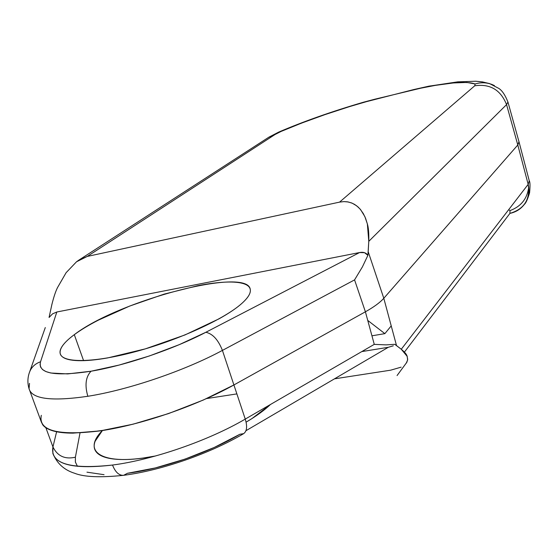 <?xml version="1.0" encoding="UTF-8"?>
<svg xmlns="http://www.w3.org/2000/svg" width="558" height="558" viewBox="0 0 558 558"><rect width="100%" height="100%" fill="white"/><g stroke="black" fill="none" stroke-linecap="round" stroke-linejoin="round"><path stroke-width="0.84" d="M74.298 334.667C118.498 300.49 247.508 266.501 250.256 289.393C250.981 293.041 248.171 297.721 241.83 303.433C247.166 298.669 249.998 294.603 250.333 291.248C250.64 287.9 248.624 285.459 244.271 283.91C239.912 282.369 233.69 281.776 225.592 282.118C217.508 282.46 208.176 283.666 197.595 285.745L164.233 294.094L129.714 306.049L98.341 320.159C88.757 325.091 80.743 329.924 74.298 334.667C67.853 339.417 63.556 343.721 61.401 347.592C59.26 351.456 59.608 354.546 62.447 356.855C65.314 359.157 70.636 360.426 78.413 360.656C86.225 360.873 95.955 359.966 107.596 357.936L145.373 348.855L184.928 334.96L219.001 318.841C228.843 313.359 236.453 308.225 241.83 303.433C224.874 318.744 179.536 339.703 136.584 351.359C93.57 363.098 61.771 363.286 60.145 353.326C59.441 348.394 64.156 342.173 74.298 334.667L83.581 360.642L74.298 334.667M359.199 103.509L413.952 89.51L435.303 85.388L453.284 82.961L466.865 82.445L475.109 83.972L474.753 85.779L339.571 202.122L343.993 201.598L347.397 201.822L351.505 202.91L354.602 204.409L358.124 207.025L360.663 209.731L364.848 216.56L367.359 223.911L368.782 241.335L368.182 251.672L383.799 298.286L517.796 144.989L506.559 104.618L368.782 241.335L367.896 255.348L364.562 252.697L359.575 252.544L205.846 332.282C173.636 349.162 125.878 365.406 91.038 371.223C85.709 376.852 84.642 385.201 87.836 396.278C128.682 389.861 185.033 370.582 222.419 350.403C218.22 339.787 212.696 333.747 205.846 332.282L179.244 344.656L149.439 355.941L119.112 365.072L91.038 371.223L67.671 373.909L50.883 373.023L45.986 371.6L42.561 369.598L40.588 367.052L40.064 364.569L40.546 361.765L56.832 311.999L52.557 313.847L49.069 317.474L51.915 304.319M429.2 86.099L413.952 89.51C445.947 82.661 466.328 80.812 475.109 83.972L474.753 85.779C490.084 83.609 500.686 89.894 506.559 104.618C500.686 89.894 490.084 83.609 474.753 85.779L339.571 202.122L343.944 201.605L348.213 201.968L352.265 203.217L356.646 205.804L360.015 208.964L363.293 213.554L365.553 218.241L367.359 223.911C368.489 227.518 368.971 233.328 368.782 241.335L506.559 104.618L507.94 102.03L506.559 104.618L517.796 144.989L519.052 141.962L517.796 144.989L383.799 298.286C380.096 302.492 373.958 306.998 365.399 311.796L233.907 384.957C199.373 404.215 149.237 422.169 109.277 429.381C67.755 436.007 44.996 433.252 40.999 421.116L29.051 388.717C27.537 383.604 27.53 378.575 29.037 373.637C30.753 367.834 34.589 363.879 40.546 361.765L56.832 311.999L359.575 252.544L56.832 311.999L52.557 313.847L49.069 317.474L51.859 304.598C53.708 297.121 55.584 291.471 57.481 287.649L66.116 272.681L76.537 261.765L87.264 256.422L339.571 202.122L87.264 256.422L275.017 134.527L281.113 131.43L301.759 123.032L324.916 114.641L349.566 106.599L374.697 99.24L430.337 85.897M41.299 415.319C38.202 430.783 57.858 435.965 100.259 430.874C141.334 424.84 196.66 405.764 233.907 384.957L365.399 311.796L374.272 344.363L386.08 344.879L394.771 344.314L386.08 344.879L374.272 344.363L245.255 419.093C208.804 440.485 153.262 459.792 112.521 465.044C76.439 469.229 56.546 465.316 52.85 453.326L52.94 446.937C50.011 463.572 69.869 469.606 112.521 465.044C115.353 472.201 119.056 475.618 123.632 475.311L127.447 473.289L123.632 475.311C119.056 475.618 115.353 472.201 112.521 465.044C153.262 459.792 208.804 440.485 245.255 419.093L233.907 384.957L365.399 311.796C373.958 306.998 380.096 302.492 383.799 298.286L368.182 251.672L367.896 255.348L362.407 266.898L354.567 279.886L362.407 266.898L367.896 255.348C366.215 252.767 363.439 251.832 359.575 252.544L205.846 332.282C212.696 333.747 218.22 339.787 222.419 350.403L354.567 279.886L365.399 311.796L374.272 344.363L245.255 419.093L233.907 384.957L203.217 400.072L168.551 413.576L133.118 424.178L100.259 430.874L72.931 433.141C64.979 433.134 58.444 432.408 53.338 430.964C48.246 429.514 44.703 427.456 42.701 424.778L40.985 421.081L42.701 424.778C44.703 427.456 48.246 429.514 53.338 430.964C58.444 432.408 64.979 433.134 72.931 433.141L100.259 430.874L133.118 424.178L168.551 413.576L203.217 400.072L233.907 384.957L222.419 350.403L354.567 279.886L365.399 311.796L233.907 384.957L222.419 350.403C185.033 370.582 128.682 389.861 87.836 396.278C51.692 401.544 32.106 399.082 29.079 388.87C32.106 399.082 51.692 401.544 87.836 396.278C84.642 385.201 85.709 376.852 91.038 371.223C54.517 376.706 37.686 373.553 40.546 361.765C34.652 363.851 30.83 367.75 29.079 373.476M29.051 388.717L29.518 383.346M45.296 327.546L29.86 371.265M374.697 99.24L363.404 102.233C331.689 111.523 303.44 121.484 278.651 132.113L268.949 137.135L281.113 131.43C308.344 119.782 339.536 109.047 374.697 99.24M268.663 137.317L275.017 134.527L87.264 256.422L78.985 260.028L76.537 261.765L66.116 272.681L57.481 287.649M475.109 83.972C480.968 82.207 486.681 82.417 492.254 84.593L494.43 85.59L492.254 84.593C486.681 82.417 480.968 82.207 475.109 83.972M75.386 457.218L75.4 462.115L77.464 466.349L75.365 461.982L75.386 457.218C64.944 459.555 57.46 456.123 52.94 446.937C57.46 456.123 64.944 459.555 75.386 457.218L80.017 432.952L75.386 457.218M371.942 335.804L384.867 333.642L391.221 325.879L384.867 333.642L371.942 335.804M397.066 375.562L406.894 362.191L407.689 359.324L407.026 355.927C406.608 354.372 404.696 352.147 401.279 349.252L528.175 184.349C529.87 191.708 528.621 198.355 524.422 204.291C520.781 209.076 515.948 212.11 509.921 213.386L404.431 352.084L509.921 213.386C524.311 209.062 530.393 199.38 528.175 184.349L529.263 180.764L528.175 184.349L517.796 144.989L518.975 141.711L517.796 144.989L383.799 298.286C380.096 302.492 373.958 306.998 365.399 311.796C373.958 306.998 380.096 302.492 383.799 298.286L396.529 345.604L394.771 344.314L401.279 349.252L528.175 184.349L517.796 144.989L383.799 298.286L396.529 345.604L401.279 349.252L407.214 356.409L407.626 360.056L406.112 363.391M509.991 210.603L508.708 209.648L509.991 210.603C521.012 206.53 527.254 198.711 528.712 187.146C527.254 198.711 521.012 206.53 509.991 210.603L509.921 213.386L509.991 210.603M206.593 398.572L236.878 393.899L206.593 398.572M334.458 378.847L390.677 370.177L334.458 378.847M45.861 427.707L52.94 446.937L56.623 431.752L52.94 446.937L45.861 427.707M361.8 351.589L388.312 347.292L361.8 351.589M401.125 367.157L390.677 370.177L401.125 367.157M388.312 347.292L245.952 430.713L388.312 347.292L393.313 345.807M86.964 472.173L104.06 474.691M239.933 434.243C208.901 452.65 162.155 468.936 127.447 473.289L155.277 467.953L185.089 459.088L214.174 447.488L239.933 434.243L243.651 433.65C246.922 431.257 247.459 426.403 245.255 419.093C247.459 426.403 246.922 431.257 243.651 433.65M270.463 404.494L252.028 418.528L246.099 422.155C256.317 416.122 264.436 410.242 270.449 404.501M155.584 455.963L142.946 458.069C131.36 459.632 121.595 459.945 113.651 459.018C105.762 458.076 100.245 456.039 97.113 452.915C94.009 449.783 93.353 445.884 95.153 441.218L102.4 430.546M524.367 204.361C525.859 203.217 527.596 199.359 529.577 192.789C530.24 185.988 530.135 181.985 529.256 180.764L519.066 142.039M367.75 320.418L384.867 333.642L367.75 320.418M102.414 430.539C80.547 452.371 103.369 466.544 155.661 455.942M428.153 86.302L457.769 81.852L475.772 81.238L482.51 81.914L489.596 83.602L498.887 88.464C502.228 90.633 505.262 95.209 507.989 102.205L519.045 141.948M79.403 259.763L268.949 137.135M60.703 354.874L60.145 353.326M123.234 475.36C100.273 477.725 84.084 477.027 74.66 473.282C64.024 469.962 56.742 463.252 52.808 453.145M123.799 475.283C161.199 470.54 210.206 453.452 243.525 433.719"/></g></svg>
